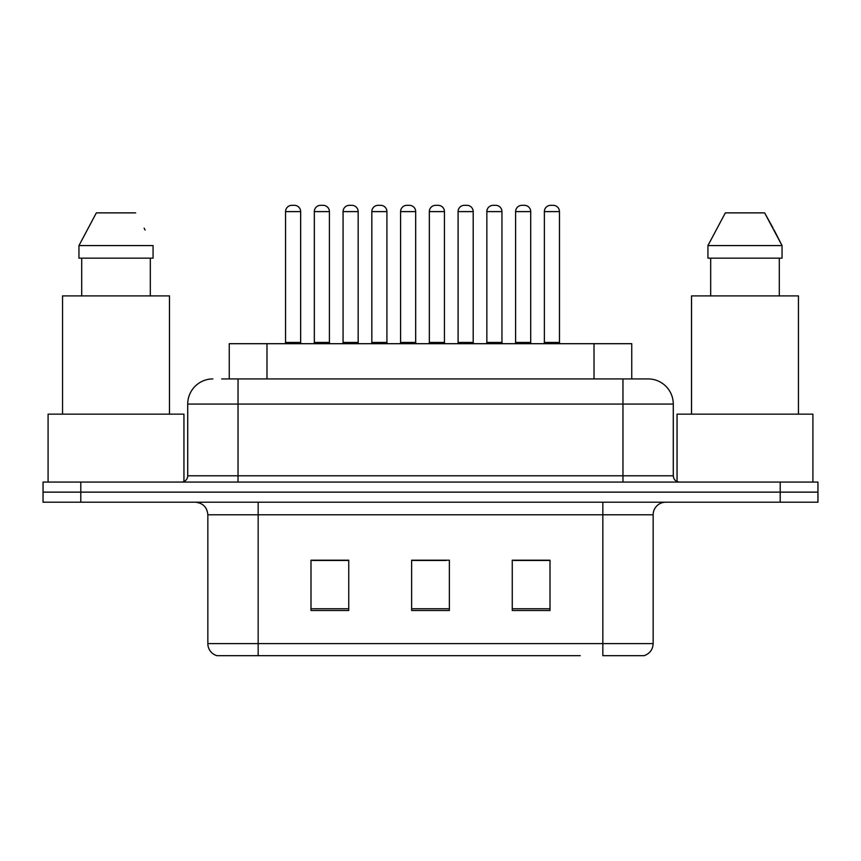 <?xml version="1.0" encoding="UTF-8"?>
<svg xmlns="http://www.w3.org/2000/svg" width="861" height="861" viewBox="0 0 861 861"><rect width="100%" height="100%" fill="white"/><g stroke="black" fill="none" stroke-linecap="round" stroke-linejoin="round"><path stroke-width="1.29" d="M229.252 378.926L229.252 343.7L631.748 343.7L631.748 378.926M653.155 643.597C652.81 649.625 649.786 653.65 644.103 655.673L602.84 655.673L602.84 643.597L653.155 643.597L653.155 514.781A12.581 12.581 0 0 1 665.736 502.2M580.217 655.673L216.897 655.673A12.581 12.581 0 0 1 207.845 643.597L207.845 514.781C207.092 507.14 202.905 502.953 195.264 502.2M80.783 482.074L817.95 482.074L817.95 492.137L43.05 492.137L43.05 502.2L80.783 502.2L80.783 492.137L43.05 492.137L43.05 482.074L80.783 482.074L80.783 492.137L817.95 492.137L817.95 502.2L80.783 502.2M550.007 610.514L550.007 560.199L512.263 560.199L512.263 610.514L550.007 610.514M348.737 610.514L348.737 560.199L310.993 560.199L310.993 610.514L348.737 610.514M449.367 610.514L449.367 560.199L411.633 560.199L411.633 610.514L449.367 610.514M341.182 560.446L331.302 560.199M312.425 560.446L348.737 560.446M542.484 560.199L532.593 560.446M513.726 560.446L550.007 560.446M411.633 560.446L446.321 560.446M427.454 560.446L417.563 560.446M222.256 378.926L647.741 378.926M221.686 378.926L238.034 378.926L238.034 404.078L187.72 404.078L187.72 475.789A6.285 6.285 0 0 1 181.423 482.074M212.871 378.926A25.163 25.163 0 0 0 187.72 404.078M648.129 378.926A25.163 25.163 0 0 1 673.28 404.078L673.28 475.789C673.657 479.609 675.756 481.708 679.577 482.074M817.95 482.074L817.95 492.137M329.408 211.612L314.319 211.612A6.285 6.285 0 0 1 320.604 205.327L323.123 205.327A6.285 6.285 0 0 1 329.408 211.612L329.408 342.441A1.259 1.259 0 0 0 330.667 343.7M314.319 211.612L314.319 342.441A1.259 1.259 0 0 1 313.06 343.7M285.561 211.612A6.285 6.285 0 0 1 291.847 205.327L294.365 205.327A6.285 6.285 0 0 1 300.65 211.612L285.561 211.612L285.561 342.441A1.259 1.259 0 0 1 284.302 343.7M300.65 211.612L300.65 342.441A1.259 1.259 0 0 0 301.91 343.7M320.604 205.327L323.123 205.327M386.923 211.612L371.834 211.612A6.285 6.285 0 0 1 378.119 205.327L380.637 205.327A6.285 6.285 0 0 1 386.923 211.612L386.923 342.441A1.259 1.259 0 0 0 388.182 343.7M371.834 211.612L371.834 342.441A1.259 1.259 0 0 1 370.574 343.7M429.338 211.612L429.338 342.441L444.437 342.441L444.437 211.612L429.338 211.612A6.285 6.285 0 0 1 435.634 205.327L438.152 205.327A6.285 6.285 0 0 1 444.437 211.612L444.437 342.441A1.259 1.259 0 0 0 445.697 343.7M429.338 342.441A1.259 1.259 0 0 1 428.089 343.7M501.952 211.612L486.852 211.612A6.285 6.285 0 0 1 493.149 205.327L495.667 205.327A6.285 6.285 0 0 1 501.952 211.612L501.952 342.441A1.259 1.259 0 0 0 503.211 343.7M486.852 211.612L486.852 342.441A1.259 1.259 0 0 1 485.593 343.7M559.467 211.612L544.367 211.612A6.285 6.285 0 0 1 550.663 205.327L553.171 205.327A6.285 6.285 0 0 1 559.467 211.612L559.467 342.441A1.259 1.259 0 0 0 560.726 343.7M544.367 211.612L544.367 342.441A1.259 1.259 0 0 1 543.108 343.7M343.076 211.612A6.285 6.285 0 0 1 349.362 205.327L351.88 205.327A6.285 6.285 0 0 1 358.165 211.612L343.076 211.612L343.076 342.441A1.259 1.259 0 0 1 341.817 343.7M358.165 211.612L358.165 342.441A1.259 1.259 0 0 0 359.424 343.7M400.591 211.612A6.285 6.285 0 0 1 406.876 205.327L409.395 205.327A6.285 6.285 0 0 1 415.68 211.612L400.591 211.612L400.591 342.441A1.259 1.259 0 0 1 399.332 343.7M415.68 211.612L415.68 342.441A1.259 1.259 0 0 0 416.939 343.7M458.095 211.612A6.285 6.285 0 0 1 464.391 205.327L466.91 205.327A6.285 6.285 0 0 1 473.195 211.612L458.095 211.612L458.095 342.441A1.259 1.259 0 0 1 456.847 343.7M473.195 211.612L473.195 342.441A1.259 1.259 0 0 0 474.454 343.7M378.119 205.327L380.637 205.327M435.634 205.327L438.152 205.327M493.149 205.327L495.667 205.327M550.663 205.327L553.171 205.327M183.942 481.547L183.942 414.152L48.087 414.152L48.087 482.074M169.477 414.152L169.477 295.904L62.552 295.904L62.552 414.152M150.32 258.16L150.32 295.904L150.32 258.16M78.954 245.579L96.367 212.871L78.954 245.579L78.954 258.16L153.064 258.16L153.064 245.579L78.954 245.579M145.122 230.038L144.121 228.154M81.709 258.16L81.709 295.904M135.651 212.871L96.367 212.871M812.913 482.074L812.913 414.152L677.058 414.152L677.058 481.547M798.448 414.152L798.448 295.904L691.523 295.904L691.523 414.152M774.093 230.038L782.046 245.579L707.936 245.579L725.349 212.871L707.936 245.579L707.936 258.16L782.046 258.16L782.046 245.579L782.046 258.16M782.046 245.579L764.633 212.871L773.103 228.154M710.68 258.16L710.68 295.904M779.291 295.904L779.291 258.16M764.633 212.871L725.349 212.871M515.61 211.612A6.285 6.285 0 0 1 521.906 205.327L524.414 205.327A6.285 6.285 0 0 1 530.71 211.612L515.61 211.612L515.61 342.441A1.259 1.259 0 0 1 514.351 343.7M530.71 211.612L530.71 342.441A1.259 1.259 0 0 0 531.969 343.7M266.985 378.926L266.985 343.7M594.015 378.926L594.015 343.7M602.84 502.2L602.84 514.781L207.845 514.781M653.155 514.781L602.84 514.781L602.84 643.597L258.16 643.597L258.16 655.673M207.845 643.597L258.16 643.597L258.16 502.2M780.217 502.2L780.217 482.074M449.367 608.759L411.633 608.759M348.737 608.759L310.993 608.759M550.007 608.759L512.263 608.759M238.034 482.074L238.034 475.789L673.28 475.789M187.72 475.789L238.034 475.789L238.034 404.078L622.966 404.078L622.966 482.074M673.28 404.078L622.966 404.078L622.966 378.926M314.319 342.441L329.408 342.441M285.561 342.441L300.65 342.441M371.834 342.441L386.923 342.441M486.852 342.441L501.952 342.441M544.367 342.441L559.467 342.441M343.076 342.441L358.165 342.441M400.591 342.441L415.68 342.441M458.095 342.441L473.195 342.441M515.61 342.441L530.71 342.441"/></g></svg>
